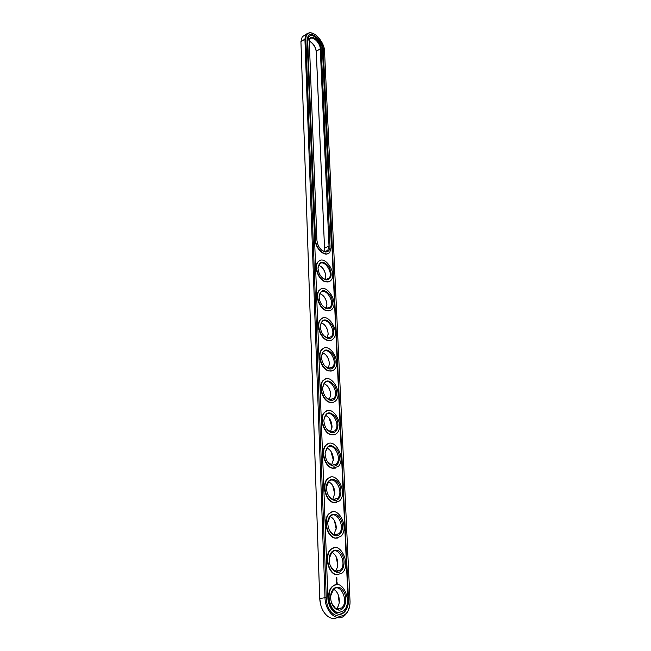<?xml version="1.0" encoding="UTF-8"?>
<svg xmlns="http://www.w3.org/2000/svg" width="651" height="651" viewBox="0 0 651 651"><rect width="100%" height="100%" fill="white"/><g stroke="black" fill="none" stroke-linecap="round" stroke-linejoin="round"><path stroke-width="0.98" d="M304.294 35.439L302.202 36.871L300.933 41.574L319.714 598.375C320.259 606.618 323.059 612.689 328.112 616.603C331.229 618.67 334.288 618.995 337.283 617.579M300.941 41.965L319.706 598.521L321.008 606M312.944 33.413L309.697 32.55L306.165 34.153L304.912 39.076L325.004 597.569C325.142 611.981 337.373 622.82 344.761 615.398C347.406 612.933 349.074 609.36 349.766 604.681M324.556 249.04L316.305 51.364C315.572 46.563 313.237 43.137 309.306 41.094M324.548 248.633L316.296 51.966C315.662 47.263 313.391 43.658 309.469 41.159M325.061 279.409L325.72 276.708C325.549 272.696 324.003 269.294 321.081 266.519M336.217 529.133L334.451 520.621M337.698 565.239L336.258 556.93M329.382 364.511L329.39 364.348C329.316 360.735 328.12 357.57 325.809 354.836M332.002 427.39L329.17 418.162M330.675 395.491L330.684 395.238C330.635 391.796 329.561 388.72 327.469 386.027M326.908 305.164L326.908 305.124C326.778 301.226 325.345 297.889 322.611 295.115M328.128 334.411L328.128 334.321C328.031 330.562 326.712 327.298 324.19 324.54M339.22 602.541L338.072 594.379M334.777 494.158L332.669 485.418M333.369 460.265L330.903 451.281M324.532 50.802C324.426 43.267 316.134 32.656 310.413 32.843C307.378 32.941 305.856 35.016 305.864 39.052L326.249 597.528C326.542 619.736 350.01 623.276 350.051 601.768L324.532 50.802M324.027 251.408L324.564 248.161L328.999 246.054L320.276 48.727C320.268 42.885 312.407 35.423 309.998 39.052L309.29 41.282M325.728 276.236C325.215 270.702 322.847 267.032 318.624 265.234M333.873 534.74L336.282 528.042C336.095 522.655 334.199 518.88 330.618 516.723L330.106 516.503M330.496 566.15L334.435 570.87L336.543 571.578L340.278 570.268L335.07 571.179C336.762 569.519 337.666 567.111 337.779 563.953C337.641 558.656 335.867 554.88 332.449 552.626L331.815 552.325L329.203 558.623M328.242 368.254L329.406 363.925C328.975 358.262 326.68 354.535 322.514 352.744M330.439 431.89L332.034 426.674C331.693 421.059 329.52 417.299 325.516 415.403M325.679 397.004L329.333 399.608L330.7 394.84C330.309 389.176 328.055 385.425 323.946 383.602M326.102 308.2L326.924 304.652C326.436 299.069 324.084 295.383 319.869 293.593M327.16 337.804L328.145 333.873C327.689 328.242 325.354 324.54 321.163 322.75M331.668 603.208L335.517 608.368L338.097 609.279L341.685 607.961L336.388 608.701C338.211 606.952 339.195 604.388 339.334 601.003C339.244 595.811 337.576 592.036 334.345 589.692L333.581 589.285M332.71 499.407L334.826 493.23C334.581 487.754 332.596 483.978 328.853 481.911L328.462 481.764M331.562 465.139L333.41 459.451C333.117 453.902 331.034 450.142 327.152 448.157M348.472 599.335L323.303 50.021C323.287 41.444 311.731 30.451 308.175 35.789L307.142 39.857L327.884 597.659C328.014 609.523 338.081 618.458 344.176 612.331C347.186 609.369 348.619 605.039 348.472 599.335L348.057 599.4C348.204 605.096 346.763 609.434 343.752 612.388L344.176 612.331M321.814 250.285L324.572 251.53L327.77 250.432L328.999 246.054L330.033 246.021L321.212 48.711C321.155 40.395 308.948 32.379 309.282 40.997L316.923 240.309C317.802 246.526 320.577 250.415 325.231 251.97C328.405 252.157 330.008 250.179 330.033 246.021M322.554 278.058L325.5 279.515L328.901 278.4C334.02 273.265 323.986 258.357 319.299 264.208L317.989 268.017M329.406 530.256L333.377 534.52L335.037 535.049L338.902 533.763C345.876 527.701 336.779 509.481 330.212 516.398L327.795 522.419M340.278 570.268C347.528 564.116 338.666 545.286 331.823 552.317M324.865 366.025L328.356 368.287L332.449 367.188C338.195 361.687 328.348 345.811 323.034 352.069L321.399 356.634M326.533 428.871L330.781 431.987L334.948 430.824C341.148 425.079 331.53 408.397 325.744 414.923L323.84 420.05M329.927 400.178L330.049 400.21C335.957 402.017 338.732 392.317 334.402 385.457C328.348 378.727 324.41 379.582 322.595 388.004C323.075 394.14 325.516 398.2 329.927 400.178L329.333 399.608L333.678 398.534C339.651 392.911 329.911 376.652 324.369 383.04L322.595 387.882M323.303 306.588L326.436 308.281L330.057 307.166C335.379 301.901 325.386 286.7 320.504 292.681L319.096 296.734M324.068 335.9L327.388 337.861L331.237 336.746C336.77 331.367 326.843 315.841 321.74 321.96L320.227 326.257C320.715 332.132 323.132 336.111 327.469 338.219L328.023 338.374C333.613 339.83 335.802 330.741 331.522 324.279C325.646 317.883 321.879 318.542 320.227 326.257M341.685 607.961C349.221 601.727 340.628 582.222 333.491 589.367L330.667 595.934M328.389 495.452L332.344 499.26L333.572 499.642L337.552 498.389C344.265 492.425 334.964 474.766 328.665 481.553L326.436 487.282M327.437 461.673L332.156 465.302L336.233 464.09C342.686 458.239 333.214 441.085 327.176 447.742L325.118 453.169M323.303 50.021L322.986 50.233C322.945 42.494 313.18 32.045 308.794 35.178M340.058 614.243L343.752 612.388M322.986 50.233L348.057 599.4M325.036 279.653L326.151 279.979C331.758 279.027 332.637 274.51 328.771 266.43C323.083 260.359 319.486 260.856 317.989 267.927C318.469 273.485 320.821 277.391 325.036 279.653M335.68 535.789C341.897 536.847 344.81 525.463 340.27 518.383C335.932 511.027 327.73 513.916 327.779 523.013C328.039 528.791 330.073 532.86 333.882 535.212L335.68 535.789M337.202 572.359C343.5 573.205 346.446 561.349 341.848 554.213C337.462 546.783 329.154 550.046 329.178 559.429C329.382 565.084 331.294 569.137 334.915 571.594L337.202 572.359M328.739 368.767L328.967 368.832C334.736 370.517 337.267 361.142 332.962 354.461C326.989 347.87 323.14 348.61 321.399 356.691C321.887 362.729 324.336 366.757 328.739 368.767M331.392 432.598C337.381 434.233 340.188 424.135 335.802 417.218C329.675 410.504 325.687 411.513 323.832 420.261C324.255 426.315 326.607 430.384 330.895 432.451L331.392 432.598M326.241 308.525L327.079 308.769C332.506 310.014 334.378 301.201 330.13 294.952C324.344 288.719 320.666 289.296 319.096 296.685C319.576 302.389 321.96 306.336 326.241 308.525M338.772 610.109C345.152 610.728 348.13 598.375 343.484 591.173C339.049 583.67 330.627 587.316 330.627 597.008C330.773 602.533 332.555 606.569 335.965 609.124L338.772 610.109M334.207 500.334C340.351 501.604 343.223 490.659 338.732 483.636C334.451 476.361 326.363 478.892 326.428 487.713C326.737 493.596 328.885 497.665 332.873 499.919L334.207 500.334M332.783 465.953C338.837 467.41 341.677 456.904 337.251 449.931C331.042 443.225 326.997 444.405 325.109 453.478C325.476 459.46 327.73 463.528 331.88 465.685L332.783 465.953M309.477 36.228L308.623 36.985L307.703 40.622L315.523 239.698C315.532 248.649 325.793 257.674 329.78 252.393L331.4 246.615L322.448 49.492C322.44 41.819 312.114 32.005 308.94 36.773L308.021 40.411M307.703 40.622L315.174 239.869C315.206 247.762 323.539 256.461 328.161 253.556M339.863 612.55L338.447 612.624C329.585 612.705 324.922 592.426 332.36 586.453L335.981 584.696M336.38 583.125L336.86 583.646L337.299 583.215L336.974 582.23L336.38 583.125M336.583 581.791L336.958 581.221L336.583 581.791M336.543 581.058L337.015 580.83L336.486 580.464L336.486 581.066M336.689 580.277L336.941 579.846L336.51 580.253M336.412 578.975L336.933 579.683L336.901 578.942L336.412 578.975M336.364 578.202L336.412 578.706L336.925 578.715L336.421 578.21M336.355 577.966L336.86 577.974M336.323 577.225L336.372 577.73L336.884 577.738L336.38 577.234M338.715 574.719L336.884 574.809C328.307 574.548 323.62 555.295 330.651 549.493L334.036 547.76M337.592 538.076L335.371 538.182C327.062 537.604 322.351 519.286 329.007 513.655L332.173 511.955M336.486 502.564L333.898 502.67C325.85 501.807 321.13 484.344 327.429 478.892L330.382 477.232M335.395 468.118L332.474 468.232C324.662 467.109 319.95 450.427 325.915 445.154L328.657 443.543M334.321 434.713L331.09 434.819C323.506 433.468 318.811 417.494 324.458 412.392L326.997 410.838M333.263 402.294L329.748 402.383C322.375 400.821 317.704 385.506 323.051 380.566L325.402 379.077M332.222 370.81L328.446 370.891C321.277 369.125 316.622 354.413 321.7 349.644L323.873 348.212M331.188 340.237L327.184 340.294C320.194 338.349 315.58 324.19 320.398 319.584L322.408 318.217M330.171 310.527L325.948 310.551C319.145 308.452 314.563 294.805 319.145 290.354L320.992 289.052M329.162 281.647L324.751 281.639C318.119 279.385 313.579 266.21 317.932 261.914L319.641 260.677M325.118 281.476C327.477 282.355 329.414 282.005 330.911 280.41C337.649 273.664 324.467 254.053 318.29 261.743C313.937 266.047 318.477 279.23 325.118 281.476M335.778 538.092L340.831 536.408C350.01 528.433 338.048 504.46 329.406 513.566C322.758 519.197 327.469 537.514 335.778 538.092M337.299 574.743L342.182 573.026C351.727 564.93 340.066 540.159 331.058 549.411C324.027 555.222 328.722 574.475 337.299 574.743M328.828 370.753C331.05 371.395 332.93 370.94 334.451 369.394C342.011 362.159 329.072 341.27 322.074 349.506C316.996 354.274 321.651 368.987 328.828 370.753M331.481 434.697C333.597 435.185 335.411 434.673 336.933 433.175C345.095 425.624 332.449 403.677 324.841 412.27C319.193 417.372 323.897 433.346 331.481 434.697M330.13 402.261C332.311 402.823 334.158 402.334 335.68 400.813C343.533 393.416 330.732 372.022 323.433 380.436C318.079 385.368 322.758 400.69 330.13 402.261M326.314 310.397C328.641 311.202 330.562 310.812 332.067 309.233C339.065 302.316 325.948 282.314 319.511 290.191C314.929 294.643 319.511 308.297 326.314 310.397M327.551 340.147C329.829 340.872 331.733 340.449 333.247 338.878C340.522 331.807 327.477 311.381 320.772 319.429C315.947 324.043 320.569 338.203 327.551 340.147M338.87 612.567L343.565 610.841C353.477 602.631 342.166 576.981 332.783 586.388C325.345 592.361 330.008 612.648 338.87 612.567M334.305 502.572L339.505 500.92C348.334 493.084 336.111 469.851 327.827 478.786C321.537 484.238 326.249 501.709 334.305 502.572M332.873 468.126L338.211 466.531C346.698 458.833 334.248 436.268 326.306 445.04C320.349 450.313 325.061 467.003 332.873 468.126M336.884 583.646L337.202 582.832L336.665 582.181M337.015 580.83L336.469 580.765M336.901 578.942L336.404 578.918M336.966 579.642L336.453 579.569L336.827 579.3M336.477 582.897L337.072 582.93L336.738 583.288L336.494 582.759M305.864 39.052L304.912 39.076L300.941 41.786L300.949 42.405M326.249 597.528L319.706 598.521M316.296 51.966L316.305 51.364L320.276 48.727L321.212 48.711M300.941 42.209L300.933 41.574M306.165 34.153L302.202 36.871M310.413 32.843L309.697 32.55M329.406 363.925L329.39 364.348M326.924 304.652L326.908 305.124M328.145 333.873L328.128 334.321M325.345 251.579L327.77 250.432M326.257 279.58L328.901 278.4M333.996 534.788L338.902 533.763M329.048 368.425L332.449 367.188M330.968 432.028L334.948 430.824M330 399.763L333.678 398.534M327.176 308.371L330.057 307.166M328.104 337.975L331.237 336.746M332.962 499.496L337.552 498.389M331.953 465.253L336.233 464.09M324.572 251.53L325.231 251.97M325.5 279.515L326.151 279.979M333.377 534.52L333.882 535.212M334.435 570.87L334.915 571.594M328.356 368.287L328.967 368.832M330.317 431.849L330.895 432.451M326.436 308.281L327.079 308.769M327.388 337.861L328.023 338.374M335.517 608.368L335.965 609.124M332.344 499.26L332.873 499.919M331.326 465.05L331.88 465.685M332.783 586.388L332.36 586.453M331.058 549.411L330.651 549.493"/></g></svg>
